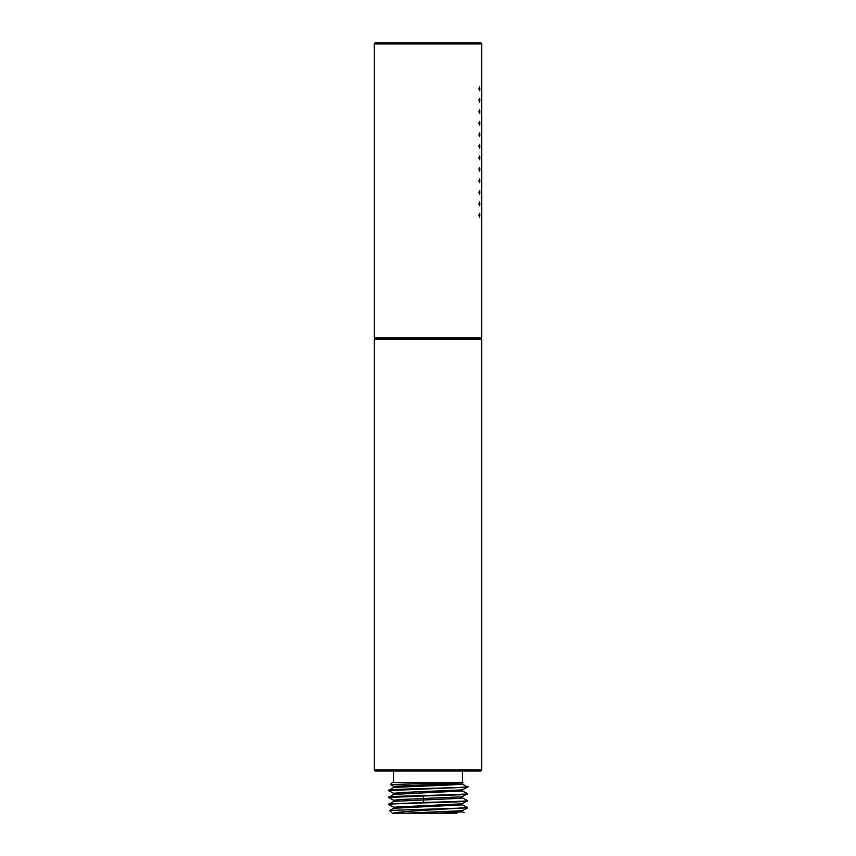 <?xml version="1.0" encoding="UTF-8"?>
<svg xmlns="http://www.w3.org/2000/svg" width="856" height="856" viewBox="0 0 856 856"><rect width="100%" height="100%" fill="white"/><g stroke="black" fill="none" stroke-linecap="round" stroke-linejoin="round"><path stroke-width="1.28" d="M456.858 813.2L392.358 813.2L389.63 810.418L464.187 808L467.483 807.55L462.272 804.801M467.483 807.55L440.498 809.369C419.173 810.632 395.836 811.927 393.311 813.2L405.006 813.2M438.871 813.2L462.326 811.82L462.326 810.664M393.749 808.267L462.326 804.875M393.749 801.323L459.308 798.38L462.326 797.91L462.326 796.765M393.739 807.262L388.517 804.512L393.728 801.334M388.517 804.073L423.228 802.468C445.848 801.847 468.179 801.216 467.483 800.595L462.261 797.846M464.102 812.74L462.272 811.755M405.444 813.2L462.261 810.739L467.419 808.043M393.674 807.187L462.261 803.784L467.483 800.595M393.674 801.387L393.674 800.242L402.299 799.44L462.261 796.829L467.376 793.566M388.517 804.512C386.077 803.345 469.923 802.19 467.483 801.034M393.739 800.307L388.517 797.557L423.228 795.952C445.848 795.331 468.179 794.7 467.483 794.079M425.132 809.369L440.498 809.369M388.517 797.557L393.739 794.368L462.326 790.965M393.739 793.352L388.517 790.602L393.739 787.413L452.664 784.856L462.326 784.01L462.326 782.855M388.517 797.118C386.077 795.962 469.923 794.807 467.483 793.64M462.261 783.936L467.419 787.188L388.517 790.602M388.517 790.163C386.762 788.9 484.282 787.638 465.835 786.375M393.674 794.432L393.674 793.287L403.337 792.431L462.261 789.885L467.419 787.188M393.674 786.332L451.133 783.775L463 782.534M390.315 784.578L392.358 782.534L461.694 782.534L390.315 784.578L393.749 786.397M393.503 782.534L393.503 771.042L462.497 771.042L462.497 782.534M375.495 771.042L480.505 771.042A1.145 1.145 90 0 0 481.661 769.886L481.661 339.083L374.34 339.083L374.34 769.886A1.145 1.145 -90 0 0 375.495 771.042M374.34 337.927L374.34 43.945L481.661 43.945L481.661 337.927L374.34 337.927M481.575 88.799C481.489 86.317 481.372 86.317 481.211 88.799C481.372 91.271 481.489 91.271 481.575 88.799C481.489 91.271 481.372 91.271 481.211 88.799C481.372 86.317 481.489 86.317 481.575 88.799C481.489 91.271 481.372 91.271 481.211 88.799C481.372 86.317 481.489 86.317 481.575 88.799M481.575 100.291C481.489 97.819 481.372 97.819 481.211 100.291C481.372 102.763 481.489 102.763 481.575 100.291C481.489 102.763 481.372 102.763 481.211 100.291C481.372 97.819 481.489 97.819 481.575 100.291C481.489 102.763 481.372 102.763 481.211 100.291C481.372 97.819 481.489 97.819 481.575 100.291M481.575 111.794C481.489 109.322 481.372 109.322 481.211 111.794C481.372 114.265 481.489 114.265 481.575 111.794C481.489 114.265 481.372 114.265 481.211 111.794C481.372 109.322 481.489 109.322 481.575 111.794C481.489 114.265 481.372 114.265 481.211 111.794C481.372 109.322 481.489 109.322 481.575 111.794M481.575 123.285C481.489 120.814 481.372 120.814 481.211 123.285C481.372 125.757 481.489 125.757 481.575 123.285C481.489 125.757 481.372 125.757 481.211 123.285C481.372 120.814 481.489 120.814 481.575 123.285C481.489 125.757 481.372 125.757 481.211 123.285C481.372 120.814 481.489 120.814 481.575 123.285M481.575 134.788C481.489 132.316 481.372 132.316 481.211 134.788C481.372 137.26 481.489 137.26 481.575 134.788C481.489 137.26 481.372 137.26 481.211 134.788C481.372 132.316 481.489 132.316 481.575 134.788C481.489 137.26 481.372 137.26 481.211 134.788C481.372 132.316 481.489 132.316 481.575 134.788M481.575 146.29C481.489 143.819 481.372 143.819 481.211 146.29C481.372 148.762 481.489 148.762 481.575 146.29C481.489 148.762 481.372 148.762 481.211 146.29C481.372 143.819 481.489 143.819 481.575 146.29C481.489 148.762 481.372 148.762 481.211 146.29C481.372 143.819 481.489 143.819 481.575 146.29M481.575 157.782C481.489 155.311 481.372 155.311 481.211 157.782C481.372 160.254 481.489 160.254 481.575 157.782C481.489 160.254 481.372 160.254 481.211 157.782C481.372 155.311 481.489 155.311 481.575 157.782C481.489 160.254 481.372 160.254 481.211 157.782C481.372 155.311 481.489 155.311 481.575 157.782M481.575 169.285C481.489 166.813 481.372 166.813 481.211 169.285C481.372 171.756 481.489 171.756 481.575 169.285C481.489 171.756 481.372 171.756 481.211 169.285C481.372 166.813 481.489 166.813 481.575 169.285C481.489 171.756 481.372 171.756 481.211 169.285C481.372 166.813 481.489 166.813 481.575 169.285M481.575 180.787C481.489 178.305 481.372 178.305 481.211 180.787C481.372 183.259 481.489 183.259 481.575 180.787C481.489 183.259 481.372 183.259 481.211 180.787C481.372 178.305 481.489 178.305 481.575 180.787C481.489 183.259 481.372 183.259 481.211 180.787C481.372 178.305 481.489 178.305 481.575 180.787M481.575 192.279C481.489 189.807 481.372 189.807 481.211 192.279C481.372 194.751 481.489 194.751 481.575 192.279C481.489 194.751 481.372 194.751 481.211 192.279C481.372 189.807 481.489 189.807 481.575 192.279C481.489 194.751 481.372 194.751 481.211 192.279C481.372 189.807 481.489 189.807 481.575 192.279M481.575 203.781C481.489 201.31 481.372 201.31 481.211 203.781C481.372 206.253 481.489 206.253 481.575 203.781C481.489 206.253 481.372 206.253 481.211 203.781C481.372 201.31 481.489 201.31 481.575 203.781C481.489 206.253 481.372 206.253 481.211 203.781C481.372 201.31 481.489 201.31 481.575 203.781M481.575 215.273C481.489 212.802 481.372 212.802 481.211 215.273C481.372 217.745 481.489 217.745 481.575 215.273C481.489 217.745 481.372 217.745 481.211 215.273C481.372 212.802 481.489 212.802 481.575 215.273C481.489 217.745 481.372 217.745 481.211 215.273C481.372 212.802 481.489 212.802 481.575 215.273M478.943 88.799L479.531 86.873L479.531 90.715L478.943 88.799M478.943 100.291L479.531 98.376L479.531 102.206L478.943 100.291M478.943 111.794L479.531 109.878L479.531 113.709L478.943 111.794M478.943 123.285L479.531 121.37L479.531 125.201L478.943 123.285M478.943 134.788L479.531 132.873L479.531 136.703L478.943 134.788M478.943 146.29L479.531 144.375L479.531 148.206L478.943 146.29M478.943 157.782L479.531 155.867L479.531 159.698L478.943 157.782M478.943 169.285L479.531 167.369L479.531 171.2L478.943 169.285M478.943 180.787L479.531 178.872L479.531 182.703L478.943 180.787M478.943 192.279L479.531 190.364L479.531 194.194L478.943 192.279M478.943 203.781L479.531 201.866L479.531 205.697L478.943 203.781M478.943 215.273L479.531 213.358L479.531 217.189L478.943 215.273M481.661 43.945A1.145 1.145 0 0 0 480.505 42.8L375.495 42.8A1.145 1.145 0 0 0 374.34 43.945M423.228 802.468L423.848 799.782L423.228 795.952M374.34 769.886L481.661 769.886M393.728 808.278L389.63 810.418M393.717 807.187L393.717 808.342M462.283 803.72L462.283 804.875M462.261 790.89L467.419 793.587M462.315 789.81L462.315 790.965M393.685 786.332L393.685 787.488M376.362 339.083L376.362 337.927M479.638 339.083L479.638 337.927"/></g></svg>
